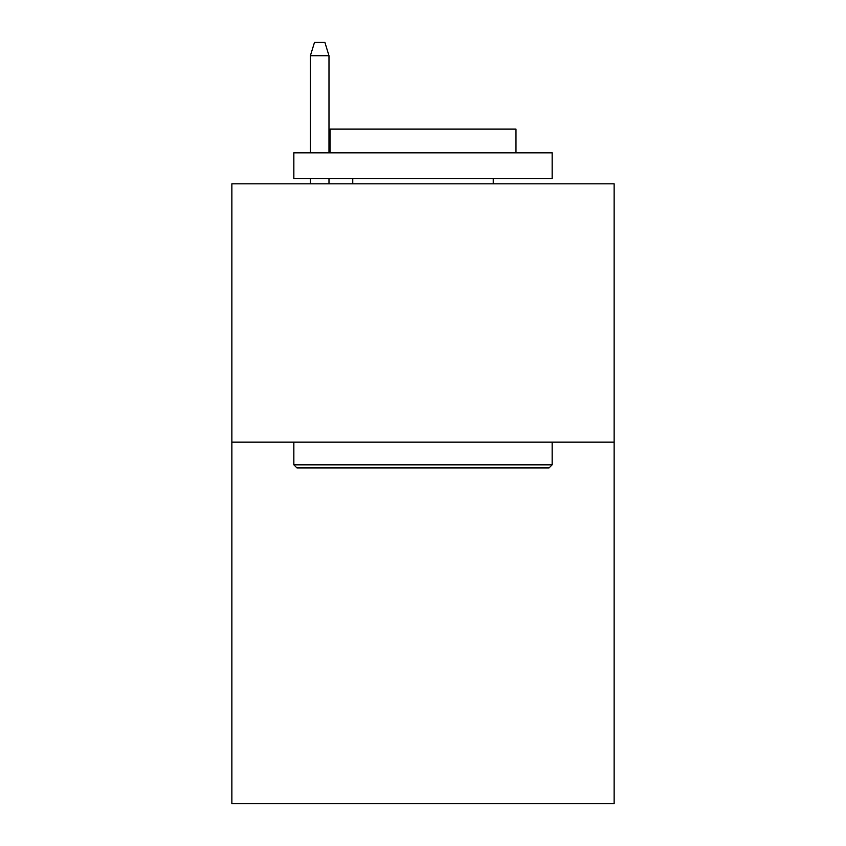<?xml version="1.0" encoding="UTF-8"?>
<svg xmlns="http://www.w3.org/2000/svg" width="846" height="846" viewBox="0 0 846 846"><rect width="100%" height="100%" fill="white"/><g stroke="black" fill="none" stroke-linecap="round" stroke-linejoin="round"><path stroke-width="1.27" d="M614.122 442.109L614.122 803.7L231.878 803.7L231.878 183.836L614.122 183.836L614.122 442.109L231.878 442.109M296.957 467.944L293.858 464.845L552.142 464.845L549.043 467.944L296.957 467.944M552.142 152.84L552.142 178.675L293.858 178.675L293.858 152.84L552.142 152.84M330.025 152.84L330.025 129.078L515.975 129.078L515.975 152.84M552.142 442.109L552.142 464.845M293.858 442.109L293.858 464.845M493.25 178.675L493.25 183.836M352.75 178.675L352.75 183.836M328.988 152.84L328.988 55.73L310.387 55.73L310.387 152.84M310.387 178.675L310.387 183.836M328.988 178.675L328.988 183.836M310.387 55.73L314.522 42.3L324.853 42.3L328.988 55.73"/></g></svg>
